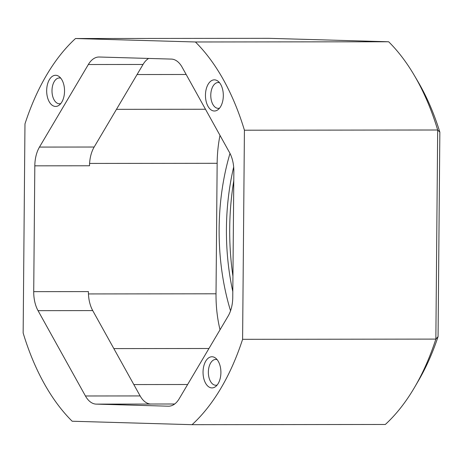 <?xml version="1.0" encoding="UTF-8"?>
<svg xmlns="http://www.w3.org/2000/svg" width="463" height="463" viewBox="0 0 463 463"><rect width="100%" height="100%" fill="white"/><g stroke="black" fill="none" stroke-linecap="round" stroke-linejoin="round"><path stroke-width="0.69" d="M223.316 95.691A15.58 8.93 -90.1 0 0 217.98 81.181A15.58 8.93 -90.1 0 0 205.456 95.175A15.58 8.93 -90.1 0 0 218.015 109.679A15.58 8.93 -90.1 0 0 223.316 95.691M219.572 82.755A12.906 7.402 -90.1 0 0 218.166 82.524A12.906 7.402 -90.1 0 0 210.775 95.216A12.906 7.402 -90.1 0 0 218.189 108.336A12.906 7.402 -90.1 0 0 219.595 108.099M64.536 91.124A15.58 8.93 -90.1 0 0 59.2 76.615A15.58 8.93 -90.1 0 0 46.67 90.609A15.58 8.93 -90.1 0 0 59.229 105.113A15.58 8.93 -90.1 0 0 64.536 91.124M60.786 78.189A12.906 7.402 -90.1 0 0 59.38 77.958A12.906 7.402 -90.1 0 0 51.995 90.65A12.906 7.402 -90.1 0 0 59.409 103.77A12.906 7.402 -90.1 0 0 60.815 103.533M220.903 372.599A15.58 8.93 -90.1 0 0 215.567 358.09A15.58 8.93 -90.1 0 0 203.043 372.084A15.58 8.93 -90.1 0 0 215.596 386.588A15.58 8.93 -90.1 0 0 220.903 372.599M217.153 359.664A12.906 7.402 -90.1 0 0 215.746 359.433A12.906 7.402 -90.1 0 0 208.362 372.125A12.906 7.402 -90.1 0 0 215.775 385.245A12.906 7.402 -90.1 0 0 217.182 385.008M233.774 180.744A182.48 104.632 -90.1 0 0 229.712 228.381A182.48 104.632 -90.1 0 0 232.941 276.226M232.808 291.574A169.128 96.975 89.9 0 1 226.43 228.612A169.128 96.975 89.9 0 1 233.67 167.021M230.539 310.812A169.128 96.975 89.9 0 1 219.138 228.618A169.128 96.975 89.9 0 1 229.995 153.415M219.989 135.37A89.012 51.04 -90.1 0 0 217.153 163.294L216.018 293.797A89.012 51.04 -90.1 0 0 220.029 329.778M438.067 336.653L435.857 339.101L437.68 129.999A218.085 125.051 -90.1 0 0 414.397 75.538L418.124 81.887A209.183 119.946 89.9 0 1 439.85 132.14L438.067 336.653A209.183 119.946 89.9 0 1 418.448 380.702L414.732 387.068A218.085 125.051 -90.1 0 0 435.857 339.101L242.6 339.315A218.085 125.051 89.9 0 1 192.07 424.681L72.164 421.232A218.085 125.051 89.9 0 1 23.15 333.001L24.973 123.899A218.085 125.051 89.9 0 1 75.504 38.527L195.409 41.977A218.085 125.051 89.9 0 1 244.423 130.207L242.6 339.315M33.718 291.649L88.416 291.592A26.704 15.314 -90.1 0 0 92.733 310.598L38.041 310.661A26.704 15.314 89.9 0 1 33.718 291.649L34.818 165.835A26.704 15.314 89.9 0 1 39.465 147.084L88.335 64.525A26.704 15.314 89.9 0 1 98.966 57.013A26.704 15.314 89.9 0 1 99.232 57.013L171.374 59.09A26.704 15.314 89.9 0 1 182.133 67.222L229.538 152.553A26.704 15.314 89.9 0 1 233.856 171.559L232.756 297.373A26.704 15.314 89.9 0 1 228.109 316.125L179.239 398.684A26.704 15.314 89.9 0 1 168.607 406.196A26.704 15.314 89.9 0 1 168.347 406.196L168.868 406.196M92.733 310.598L140.139 395.929A26.704 15.314 -90.1 0 0 150.897 404.06L96.2 404.118L168.347 406.196M96.2 404.118A26.704 15.314 89.9 0 1 85.441 395.987L140.139 395.929M38.041 310.661L85.441 395.987M414.397 75.538A218.085 125.051 -90.1 0 0 388.665 41.768L268.76 38.319L75.504 38.527M414.732 387.068A218.085 125.051 -90.1 0 1 385.326 424.473L192.07 424.681M439.85 132.14L437.68 129.999L244.423 130.207M388.665 41.768L195.409 41.977M39.465 147.084L94.163 147.026L143.032 64.467L88.335 64.525M148.64 58.436A26.704 15.314 -90.1 0 0 143.032 64.467M94.163 147.026A26.704 15.314 -90.1 0 0 89.515 165.777L34.818 165.835M133.824 384.568L187.631 384.51M208.946 348.494L113.846 348.598M88.456 293.936L216.018 293.797M174.684 403.996L150.278 404.02M186.172 74.491L137.065 74.543M116.468 109.343L205.479 109.251M217.153 163.294L89.591 163.433"/></g></svg>
